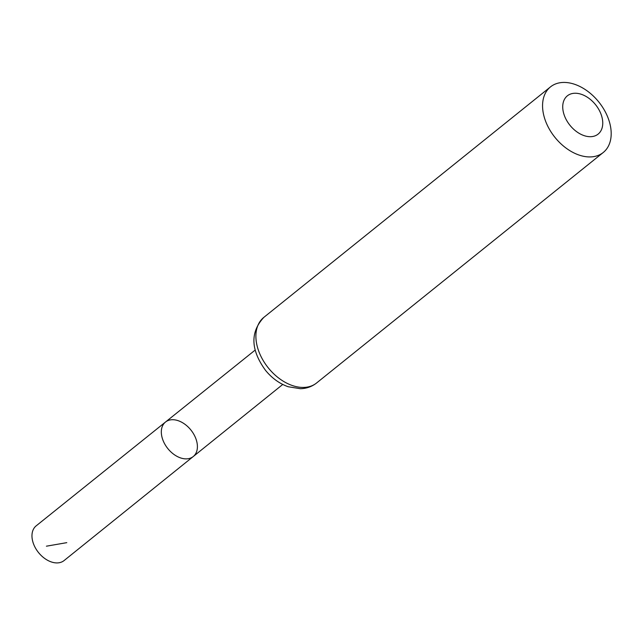 <?xml version="1.0" encoding="UTF-8"?>
<svg xmlns="http://www.w3.org/2000/svg" width="643" height="643" viewBox="0 0 643 643"><rect width="100%" height="100%" fill="white"/><g stroke="black" fill="none" stroke-linecap="round" stroke-linejoin="round"><path stroke-width="0.96" d="M193.238 456.546A22.135 14.813 -128.8 0 1 167.823 448.581A22.135 14.813 -128.8 0 1 165.5 422.041A22.135 14.813 -128.8 0 1 195.906 438.759A22.135 14.813 -128.8 0 1 193.238 456.546A22.135 14.813 -128.8 0 1 167.823 448.581A22.135 14.813 -128.8 0 1 165.5 422.041L36.177 525.845A22.272 14.902 -128.8 0 0 33.476 543.753A22.272 14.902 -128.8 0 0 64.091 560.559L282.751 384.45M601.092 114.374A24.555 16.429 -128.8 0 1 580.492 134.082A24.555 16.429 -128.8 0 1 566.644 96.458A24.555 16.429 -128.8 0 1 601.092 114.374M608.342 118.658A42.092 28.163 -128.8 0 1 603.255 152.487A42.092 28.163 -128.8 0 1 554.925 137.337A42.092 28.163 -128.8 0 1 550.504 86.877A42.092 28.163 -128.8 0 1 608.342 118.658M66.776 542.66L46.417 546.188M316.581 382.987A42.092 28.163 -128.8 0 1 268.252 367.828A42.092 28.163 -128.8 0 1 263.831 317.377C250.079 332.166 250.633 349.816 265.503 370.328C271.917 378.164 279.472 383.638 288.177 386.74L300.385 388.71C306.534 388.549 311.935 386.636 316.581 382.987L603.255 152.487M255.134 350.097L165.5 422.041M550.504 86.877L263.831 317.377"/></g></svg>

